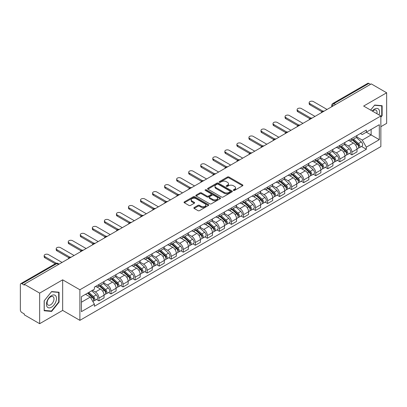 <?xml version="1.0" encoding="UTF-8"?>
<svg xmlns="http://www.w3.org/2000/svg" width="407" height="407" viewBox="0 0 407 407"><rect width="100%" height="100%" fill="white"/><g stroke="black" fill="none" stroke-linecap="round" stroke-linejoin="round"><path stroke-width="0.61" d="M233.481 190.415A0.748 0.432 0 0 0 234.544 190.415L242.592 185.765A1.073 0.621 0 0 0 242.908 185.327A1.073 0.621 0 0 0 242.592 184.89L228.953 177.014A1.073 0.621 0 0 0 227.437 177.014L219.383 181.664A0.748 0.432 0 0 0 219.164 181.97A0.748 0.432 0 0 0 219.383 182.275A0.748 0.432 0 0 0 220.446 182.275L221.484 181.675A3.429 1.979 0 0 1 226.338 181.675L227.472 182.331A3.429 1.979 0 0 1 228.48 183.73A3.429 1.979 0 0 1 227.472 185.134L226.434 185.734A0.748 0.432 0 0 0 226.211 186.04A0.748 0.432 0 0 0 226.434 186.345A0.748 0.432 0 0 0 227.493 186.345L228.536 185.745A3.429 1.979 0 0 1 233.384 185.745L234.524 186.401A3.429 1.979 0 0 1 235.526 187.8A3.429 1.979 0 0 1 234.524 189.204L233.481 189.804A0.748 0.432 0 0 0 233.262 190.11A0.748 0.432 0 0 0 233.481 190.415L233.481 189.804M194.164 207.56A1.073 0.621 0 0 0 193.849 207.997A1.073 0.621 0 0 0 194.164 208.435L197.99 210.643A1.073 0.621 0 0 0 199.506 210.643L208.45 205.479A1.073 0.621 0 0 0 208.766 205.042A1.073 0.621 0 0 0 208.45 204.604L194.811 196.729A1.073 0.621 0 0 0 193.294 196.729L184.351 201.892A1.073 0.621 0 0 0 184.035 202.33A1.073 0.621 0 0 0 184.351 202.767L188.975 205.433A1.073 0.621 0 0 0 190.486 205.433L194.317 203.225A1.073 0.621 0 0 0 194.627 202.788A1.073 0.621 0 0 0 194.317 202.35L192.023 201.027A2.869 1.653 0 0 1 191.183 199.857A2.869 1.653 0 0 1 192.954 198.326A2.869 1.653 0 0 1 196.077 198.687L205.057 203.871A2.869 1.653 0 0 1 205.901 205.042A2.869 1.653 0 0 1 204.131 206.573A2.869 1.653 0 0 1 201.002 206.212L199.506 205.347A1.073 0.621 0 0 0 197.99 205.347L194.164 207.56L194.164 208.435M79.884 289.769L62.663 279.828L39.652 293.111L24.288 284.244L371.286 83.903L386.65 92.776L363.639 106.059L380.86 116L79.884 289.769L79.884 320.35L380.86 146.581L380.86 116M221.561 197.034A1.073 0.621 0 0 0 223.077 197.034L232.021 191.87A1.073 0.621 0 0 0 232.336 191.432A1.073 0.621 0 0 0 232.021 190.995L218.381 183.119A1.073 0.621 0 0 0 216.865 183.119L207.921 188.283A1.073 0.621 0 0 0 207.606 188.721A1.073 0.621 0 0 0 207.921 189.158L221.561 197.034M205.606 190.578A0.748 0.432 0 0 1 206.364 190.685L206.364 189.794L220.238 197.802A1.073 0.621 0 0 1 220.548 198.24A1.073 0.621 0 0 1 220.238 198.677L211.294 203.841A1.073 0.621 0 0 1 209.778 203.841L196.133 195.96L196.133 195.085A1.073 0.621 0 0 0 195.823 195.523A1.073 0.621 0 0 0 196.133 195.96M196.133 195.085L199.964 192.877A1.073 0.621 0 0 1 201.48 192.877L207.01 196.072A1.073 0.621 0 0 0 208.526 196.072L211.065 194.607A1.073 0.621 0 0 0 211.381 194.17A1.073 0.621 0 0 0 211.065 193.732L205.306 190.405A0.748 0.432 0 0 1 205.087 190.1A0.748 0.432 0 0 1 205.55 189.698A0.748 0.432 0 0 1 206.364 189.794M39.652 293.111L39.652 323.692L24.288 314.825L24.288 313.929L21.897 312.551A2.183 1.262 -120 0 1 20.35 309.875L20.35 284.641A2.183 1.262 -120 0 1 20.803 283.643L55.779 263.451A2.183 1.262 60 0 1 56.873 263.558L21.897 283.75A2.183 1.262 -120 0 0 20.803 283.643M380.86 126.699L386.65 123.357L386.65 92.776M39.652 323.692L62.663 310.409L79.884 320.35M24.288 284.244L24.288 285.134L21.897 283.75M335.536 104.543L333.913 103.607A2.183 1.262 60 0 0 332.819 103.5L367.801 83.308A2.183 1.262 60 0 1 368.89 83.415L333.913 103.607A2.183 1.262 120 0 0 332.371 106.283L332.371 106.375M370.512 84.351L368.89 83.415M351.902 138.426A5.021 2.9 60 0 1 350.865 140.68L355.962 137.739A5.021 2.9 -120 0 0 357 135.48M344.673 143.834L348.351 145.96A5.021 2.9 60 0 1 351.902 152.111L357 149.171A5.021 2.9 -120 0 0 353.449 143.015L349.801 140.908M357 149.171L357 151.887L351.902 154.828L349.46 153.419M350.865 140.68A5.021 2.9 60 0 1 348.392 140.451M351.902 152.111L351.902 154.828M339.86 145.38A5.021 2.9 60 0 1 338.817 147.634L343.915 144.694A5.021 2.9 -120 0 0 344.953 142.435M337.413 160.373L339.86 161.782L344.953 158.842L344.953 156.12A5.021 2.9 -120 0 0 341.402 149.969L337.754 147.863M338.817 147.634A5.021 2.9 60 0 1 336.345 147.405M332.626 150.788L336.309 152.915A5.021 2.9 60 0 1 339.86 159.066L339.86 161.782M327.813 152.335A5.021 2.9 60 0 1 326.775 154.589L331.868 151.648A5.021 2.9 -120 0 0 332.911 149.389M325.371 167.328L327.813 168.737L332.911 165.797L332.911 163.075A5.021 2.9 -120 0 0 329.36 156.924L325.712 154.818M326.775 154.589A5.021 2.9 60 0 1 324.303 154.36M320.579 157.743L324.262 159.865A5.021 2.9 60 0 1 327.813 166.02L327.813 168.737M315.766 159.29A5.021 2.9 60 0 1 314.728 161.543L319.826 158.598A5.021 2.9 -120 0 0 320.864 156.344M313.324 174.282L315.766 175.692L320.864 172.751L320.864 170.029A5.021 2.9 -120 0 0 317.312 163.879L313.665 161.772M314.728 161.543A5.021 2.9 60 0 1 312.255 161.314M308.537 164.698L312.215 166.819A5.021 2.9 60 0 1 315.766 172.975L315.766 175.692M303.724 166.239A5.021 2.9 60 0 1 302.681 168.498L307.778 165.552A5.021 2.9 -120 0 0 308.816 163.299M301.282 181.237L303.724 182.646L308.821 179.706L308.821 176.984A5.021 2.9 -120 0 0 305.265 170.833L301.618 168.727M302.681 168.498A5.021 2.9 60 0 1 300.208 168.269M296.489 171.652L300.173 173.774A5.021 2.9 60 0 1 303.724 179.93L303.724 182.646M291.677 173.194A5.021 2.9 60 0 1 290.639 175.453L295.731 172.507A5.021 2.9 -120 0 0 296.774 170.253M289.235 188.192L291.677 189.601L296.774 186.66L296.774 183.939A5.021 2.9 -120 0 0 293.223 177.788L289.575 175.682M290.639 175.453A5.021 2.9 60 0 1 288.166 175.224M284.447 178.607L288.125 180.728A5.021 2.9 60 0 1 291.677 186.884L291.677 189.601M279.634 180.148A5.021 2.9 60 0 1 278.592 182.407L283.689 179.462A5.021 2.9 -120 0 0 284.727 177.208M277.187 195.146L279.634 196.556L284.727 193.615L284.727 190.893A5.021 2.9 -120 0 0 281.176 184.742L277.528 182.636M278.592 182.407A5.021 2.9 60 0 1 276.119 182.178M272.4 185.561L276.078 187.683A5.021 2.9 60 0 1 279.634 193.834L279.634 196.556M267.587 187.103A5.021 2.9 60 0 1 266.544 189.362L271.642 186.416A5.021 2.9 -120 0 0 272.685 184.162M265.145 202.101L267.587 203.51L272.685 200.57L272.685 197.848A5.021 2.9 -120 0 0 269.134 191.697L265.486 189.591M266.544 189.362A5.021 2.9 60 0 1 264.072 189.133M260.353 192.511L264.036 194.638A5.021 2.9 60 0 1 267.587 200.788L267.587 203.51M255.54 194.058A5.021 2.9 60 0 1 254.502 196.311L259.6 193.371A5.021 2.9 -120 0 0 260.638 191.117M253.098 209.056L255.54 210.465L260.638 207.524L260.638 204.802A5.021 2.9 -120 0 0 257.087 198.652L253.439 196.545M254.502 196.311A5.021 2.9 60 0 1 252.03 196.088M248.311 199.466L251.989 201.592A5.021 2.9 60 0 1 255.54 207.743L255.54 210.465M243.498 201.012A5.021 2.9 60 0 1 242.455 203.266L247.553 200.325A5.021 2.9 -120 0 0 248.591 198.072M241.051 216.005L243.498 217.419L248.591 214.474L248.591 211.757A5.021 2.9 -120 0 0 245.039 205.606L241.392 203.5M242.455 203.266A5.021 2.9 60 0 1 239.982 203.042M236.263 206.42L239.947 208.547A5.021 2.9 60 0 1 243.498 214.698L243.498 217.419M231.451 207.967A5.021 2.9 60 0 1 230.413 210.221L235.505 207.28A5.021 2.9 -120 0 0 236.548 205.026M229.009 222.96L231.451 224.374L236.548 221.428L236.548 218.712A5.021 2.9 -120 0 0 232.997 212.561L229.35 210.455M230.413 210.221A5.021 2.9 60 0 1 227.94 209.997M224.216 213.375L227.9 215.501A5.021 2.9 60 0 1 231.451 221.652L231.451 224.374M219.404 214.921A5.021 2.9 60 0 1 218.366 217.175L223.463 214.235A5.021 2.9 -120 0 0 224.501 211.981M216.962 229.914L219.404 231.329L224.501 228.383L224.501 225.666A5.021 2.9 -120 0 0 220.95 219.515L217.302 217.409M218.366 217.175A5.021 2.9 60 0 1 215.893 216.951M212.174 220.329L215.852 222.456A5.021 2.9 60 0 1 219.404 228.607L219.404 231.329M207.361 221.876A5.021 2.9 60 0 1 206.318 224.13L211.416 221.189A5.021 2.9 -120 0 0 212.454 218.935M204.919 236.869L207.361 238.283L212.459 235.338L212.459 232.621A5.021 2.9 -120 0 0 208.903 226.47L205.255 224.364M206.318 224.13A5.021 2.9 60 0 1 203.846 223.906M200.127 227.284L203.81 229.411A5.021 2.9 60 0 1 207.361 235.561L207.361 238.283M195.314 228.831A5.021 2.9 60 0 1 194.276 231.084L199.369 228.144A5.021 2.9 -120 0 0 200.412 225.89M192.872 243.824L195.314 245.233L200.412 242.292L200.412 239.575A5.021 2.9 -120 0 0 196.861 233.42L193.213 231.318M194.276 231.084A5.021 2.9 60 0 1 191.804 230.861M188.085 234.239L191.763 236.365A5.021 2.9 60 0 1 195.314 242.516L195.314 245.233M183.272 235.785A5.021 2.9 60 0 1 182.229 238.039L187.327 235.098A5.021 2.9 -120 0 0 188.365 232.845M180.825 250.778L183.272 252.187L188.365 249.247L188.365 246.53A5.021 2.9 -120 0 0 184.814 240.374L181.166 238.268M182.229 238.039A5.021 2.9 60 0 1 179.757 237.81M176.038 241.193L179.716 243.32A5.021 2.9 60 0 1 183.272 249.471L183.272 252.187M171.225 242.74A5.021 2.9 60 0 1 170.187 244.994L175.28 242.053A5.021 2.9 -120 0 0 176.323 239.794M168.783 257.733L171.225 259.142L176.323 256.201L176.323 253.485A5.021 2.9 -120 0 0 172.772 247.329L169.124 245.223M170.187 244.994A5.021 2.9 60 0 1 167.709 244.765M163.99 248.148L167.674 250.274A5.021 2.9 60 0 1 171.225 256.425L171.225 259.142M159.178 249.695A5.021 2.9 60 0 1 158.14 251.948L163.238 249.008A5.021 2.9 -120 0 0 164.275 246.749M156.736 264.687L159.178 266.097L164.275 263.156L164.275 260.434A5.021 2.9 -120 0 0 160.724 254.283L157.077 252.177M158.14 251.948A5.021 2.9 60 0 1 155.667 251.719M151.948 255.103L155.627 257.229A5.021 2.9 60 0 1 159.178 263.38L159.178 266.097M147.136 256.649A5.021 2.9 60 0 1 146.093 258.903L151.19 255.962A5.021 2.9 -120 0 0 152.228 253.703M144.689 271.642L147.136 273.051L152.228 270.111L152.228 267.389A5.021 2.9 -120 0 0 148.677 261.238L145.029 259.132M146.093 258.903A5.021 2.9 60 0 1 143.62 258.674M139.901 262.057L143.585 264.179A5.021 2.9 60 0 1 147.136 270.334L147.136 273.051M135.088 263.604A5.021 2.9 60 0 1 134.051 265.857L139.143 262.912A5.021 2.9 -120 0 0 140.186 260.658M132.646 278.597L135.088 280.006L140.186 277.065L140.186 274.343A5.021 2.9 -120 0 0 136.635 268.193L132.987 266.086M134.051 265.857A5.021 2.9 60 0 1 131.578 265.629M127.859 269.012L131.537 271.133A5.021 2.9 60 0 1 135.088 277.289L135.088 280.006M123.041 270.558A5.021 2.9 60 0 1 122.003 272.812L127.101 269.866A5.021 2.9 -120 0 0 128.139 267.613M120.599 285.551L123.041 286.96L128.139 284.02L128.139 281.298A5.021 2.9 -120 0 0 124.588 275.147L120.94 273.041M122.003 272.812A5.021 2.9 60 0 1 119.531 272.583M115.812 275.966L119.49 278.088A5.021 2.9 60 0 1 123.041 284.244L123.041 286.96M110.999 277.508A5.021 2.9 60 0 1 109.956 279.767L115.054 276.821A5.021 2.9 -120 0 0 116.097 274.567M108.557 292.506L110.999 293.915L116.097 290.974L116.097 288.253A5.021 2.9 -120 0 0 112.541 282.102L108.893 279.996M109.956 279.767A5.021 2.9 60 0 1 107.484 279.538M103.765 282.921L107.448 285.042A5.021 2.9 60 0 1 110.999 291.198L110.999 293.915M98.952 284.462A5.021 2.9 60 0 1 97.914 286.721L103.007 283.776A5.021 2.9 -120 0 0 104.05 281.522M96.51 299.46L98.952 300.87L104.05 297.929L104.05 295.207A5.021 2.9 -120 0 0 100.498 289.056L96.851 286.95M97.914 286.721A5.021 2.9 60 0 1 95.442 286.492M92.465 290.303L95.401 291.997A5.021 2.9 60 0 1 98.952 298.148L98.952 300.87M360.434 133.501L362.25 134.544L379.314 124.695L371.128 129.421L371.128 134.946L362.25 140.074L356.715 136.879M81.425 302.208L90.303 297.079L94.399 304.166L81.425 311.655L81.425 296.678L94.399 289.189L94.399 287.093L366.341 130.087L366.341 132.183L379.314 139.672L366.341 147.161L362.25 140.074M379.314 124.695L379.314 139.672M94.399 304.166L94.399 306.262L366.341 149.257L366.341 147.161M380.86 117.226L382.132 115.644L382.132 105.708L374.684 105.042L370.624 110.094M62.663 279.828L62.663 310.409M44.17 310.765L51.623 311.426L59.071 302.157L59.071 292.226L51.623 291.56L44.17 300.829L44.17 310.765M90.303 297.079L85.516 294.317M361.508 146.464L366.341 149.257M381.746 115.42L382.132 115.644M50.834 310.973L51.623 311.426M58.684 301.938L59.071 302.157M233.781 190.522L234.524 190.094A3.429 1.979 0 0 0 235.526 188.695L235.526 187.8M228.48 183.73L228.48 184.625A3.429 1.979 0 0 1 227.472 186.024L226.73 186.452M242.582 185.775L228.953 177.905A1.073 0.621 0 0 0 227.437 177.905L219.683 182.382M232.021 190.995L232.021 191.87L218.381 184.01A1.073 0.621 0 0 0 216.865 184.01L207.936 189.169M230.128 191.738A0.748 0.432 0 0 0 230.347 191.432A0.748 0.432 0 0 0 230.128 191.127L218.152 184.213A0.748 0.432 0 0 0 217.089 184.213L215.99 184.849A3.429 1.979 0 0 0 214.988 186.248A3.429 1.979 0 0 0 215.99 187.647L224.176 192.374A3.429 1.979 0 0 0 229.029 192.374L230.128 191.738L230.128 192.633A0.748 0.432 0 0 0 230.347 192.323L230.347 191.432M214.988 186.248L214.988 187.139A3.429 1.979 0 0 0 215.99 188.538L215.99 187.647M230.128 192.633L229.029 193.264A3.429 1.979 0 0 1 224.176 193.264L215.99 188.538M196.149 195.971L199.964 193.768L199.964 192.877M211.381 194.17L211.381 195.06A1.073 0.621 0 0 1 211.065 195.497L208.526 196.963A1.073 0.621 0 0 1 207.01 196.963L201.48 193.768A1.073 0.621 0 0 0 199.964 193.768M206.364 190.685L220.223 198.682M212.754 199.384A2.869 1.653 0 0 0 215.878 199.745A2.869 1.653 0 0 0 217.648 198.214A2.869 1.653 0 0 0 216.809 197.044L213.644 195.218A1.073 0.621 0 0 0 212.128 195.218L209.59 196.683A1.073 0.621 0 0 0 209.274 197.12A1.073 0.621 0 0 0 209.59 197.558L212.754 199.384L212.754 200.28A2.869 1.653 0 0 0 215.878 200.636A2.869 1.653 0 0 0 217.648 199.109L217.648 198.214M209.274 197.12L209.274 198.016A1.073 0.621 0 0 0 209.59 198.453L209.59 197.558M212.754 200.28L209.59 198.453M205.901 205.042L205.901 205.932A2.869 1.653 0 0 1 204.131 207.463A2.869 1.653 0 0 1 201.002 207.102L199.506 206.242A1.073 0.621 0 0 0 197.99 206.242L194.18 208.44M191.183 199.857L191.183 200.748A2.869 1.653 0 0 0 192.023 201.918L192.023 201.027M194.302 203.235L192.023 201.918M208.435 205.489L194.811 197.619A1.073 0.621 0 0 0 193.294 197.619L184.366 202.772M352.253 139.876L357.163 144.256A2.732 1.577 60 0 1 358.018 148.479L357 149.069M352.381 139.993L354.69 141.326M352.747 139.591L358.211 144.465A1.313 0.758 60 0 1 358.623 146.489A1.313 0.758 60 0 1 358.501 146.54M353.566 139.118L358.475 143.498A2.732 1.577 60 0 1 359.33 147.721A2.732 1.577 60 0 1 358.506 147.807M356.303 137.474L361.253 141.895A2.732 1.577 60 0 1 362.108 146.118L359.33 147.721M321.851 111.711L309.9 104.813A2.513 1.45 180 0 1 309.162 103.785L309.162 102.63A2.513 1.45 -0 0 0 309.9 103.653L322.848 111.126M327.04 109.447L313.451 101.602A2.513 1.45 -0 0 0 310.714 101.287A2.513 1.45 -0 0 0 309.162 102.63M340.206 146.83L345.116 151.211A2.732 1.577 60 0 1 345.97 155.433L344.953 156.023M340.338 146.947L342.648 148.28M340.7 146.545L346.164 151.419A1.313 0.758 60 0 1 346.576 153.444A1.313 0.758 60 0 1 346.454 153.495M341.519 146.072L346.428 150.453A2.732 1.577 60 0 1 347.283 154.675A2.732 1.577 60 0 1 346.459 154.762M344.256 144.429L349.206 148.85A2.732 1.577 60 0 1 350.066 153.073L347.283 154.675M328.164 153.785L333.068 158.165A2.732 1.577 60 0 1 333.928 162.388L332.911 162.973M328.291 153.902L330.601 155.235M328.658 153.5L334.116 158.374A1.313 0.758 60 0 1 334.529 160.399A1.313 0.758 60 0 1 334.412 160.45M329.477 153.027L334.381 157.407A2.732 1.577 60 0 1 335.241 161.63A2.732 1.577 60 0 1 334.417 161.716M332.209 151.384L337.164 155.805A2.732 1.577 60 0 1 338.019 160.022L335.241 161.63M379.003 114.927A7.097 4.095 120 0 0 378.876 109.478A7.097 4.095 120 0 0 372.252 111.035M376.882 113.706A4.859 2.803 120 0 0 376.587 110.658A4.859 2.803 120 0 0 376.043 110.149A4.859 2.803 120 0 0 372.547 111.203M370.64 110.099L374.526 105.26L381.746 105.906L381.746 115.532L380.86 116.636M381.267 105.632L381.746 105.906M55.815 295.996A7.097 4.095 120 0 0 48.957 297.832A7.097 4.095 120 0 0 47.12 306.812A7.097 4.095 120 0 0 53.978 304.975A7.097 4.095 120 0 0 55.815 295.996M53.531 297.176A4.859 2.803 120 0 0 52.981 296.667A4.859 2.803 120 0 0 48.464 298.936A4.859 2.803 120 0 0 47.578 304.578A4.859 2.803 120 0 0 48.123 305.087A4.859 2.803 120 0 0 52.645 302.818A4.859 2.803 120 0 0 53.531 297.176M51.465 311.029L44.246 310.383L44.246 300.758L51.465 291.778L58.684 292.424L58.684 302.05L51.465 311.029M58.206 292.145L58.684 292.424M309.803 118.666L297.853 111.767A2.513 1.45 180 0 1 297.12 110.74L297.12 109.58A2.513 1.45 -0 0 0 297.853 110.607L310.8 118.081M314.998 116.402L301.409 108.557A2.513 1.45 -0 0 0 298.672 108.242A2.513 1.45 -0 0 0 297.12 109.58M297.761 125.621L285.811 118.722A2.513 1.45 180 0 1 285.073 117.694L285.073 116.534A2.513 1.45 -0 0 0 285.811 117.562L298.758 125.035M302.95 123.357L289.362 115.512A2.513 1.45 -0 0 0 286.625 115.196A2.513 1.45 -0 0 0 285.073 116.534M316.117 160.74L321.026 165.12A2.732 1.577 60 0 1 321.881 169.343L320.864 169.928M316.244 160.857L318.559 162.19M316.61 160.455L322.074 165.328A1.313 0.758 60 0 1 322.486 167.353A1.313 0.758 60 0 1 322.364 167.404M317.429 159.982L322.339 164.362A2.732 1.577 60 0 1 323.194 168.584A2.732 1.577 60 0 1 322.369 168.671M320.167 158.338L325.117 162.759A2.732 1.577 60 0 1 325.976 166.977L323.194 168.584M304.07 167.694L308.979 172.075A2.732 1.577 60 0 1 309.839 176.297L308.816 176.882M304.202 167.811L306.512 169.144M304.568 167.409L310.027 172.283A1.313 0.758 60 0 1 310.439 174.308A1.313 0.758 60 0 1 310.322 174.354M305.382 166.936L310.292 171.316A2.732 1.577 60 0 1 311.152 175.539A2.732 1.577 60 0 1 310.322 175.626M308.119 165.293L313.069 169.714A2.732 1.577 60 0 1 313.929 173.931L311.152 175.539M292.028 174.649L296.932 179.029A2.732 1.577 60 0 1 297.792 183.252L296.774 183.837M292.155 174.766L294.464 176.099M292.521 174.364L297.985 179.238A1.313 0.758 60 0 1 298.392 181.263A1.313 0.758 60 0 1 298.275 181.308M293.34 173.891L298.245 178.271A2.732 1.577 60 0 1 299.104 182.494A2.732 1.577 60 0 1 298.28 182.58M296.077 172.247L301.027 176.669A2.732 1.577 60 0 1 301.882 180.886L299.104 182.494M285.714 132.575L273.763 125.677A2.513 1.45 180 0 1 273.031 124.649L273.031 123.489A2.513 1.45 -0 0 0 273.763 124.517L286.711 131.99M290.903 130.311L277.315 122.466A2.513 1.45 -0 0 0 274.577 122.151A2.513 1.45 -0 0 0 273.031 123.489M273.667 139.53L261.721 132.631A2.513 1.45 180 0 1 260.984 131.603L260.984 130.444A2.513 1.45 -0 0 0 261.721 131.471L274.664 138.945M278.861 137.266L265.272 129.421A2.513 1.45 -0 0 0 262.535 129.105A2.513 1.45 -0 0 0 260.984 130.444M261.625 146.484L249.674 139.586A2.513 1.45 180 0 1 248.936 138.558L248.936 137.398A2.513 1.45 -0 0 0 249.674 138.426L262.622 145.899M266.814 144.22L253.225 136.376A2.513 1.45 -0 0 0 250.488 136.06A2.513 1.45 -0 0 0 248.936 137.398M279.98 181.603L284.89 185.984A2.732 1.577 60 0 1 285.745 190.206L284.727 190.791M280.113 181.72L282.422 183.053M280.474 181.319L285.938 186.192A1.313 0.758 60 0 1 286.35 188.217A1.313 0.758 60 0 1 286.228 188.263M281.293 180.845L286.202 185.226A2.732 1.577 60 0 1 287.057 189.448A2.732 1.577 60 0 1 286.233 189.535M284.03 179.202L288.98 183.618A2.732 1.577 60 0 1 289.84 187.841L287.057 189.448M249.577 153.439L237.627 146.535A2.513 1.45 180 0 1 236.894 145.513L236.894 144.353A2.513 1.45 -0 0 0 237.627 145.38L250.575 152.854M254.772 151.175L241.178 143.33A2.513 1.45 -0 0 0 238.441 143.015A2.513 1.45 -0 0 0 236.894 144.353M267.933 188.558L272.843 192.938A2.732 1.577 60 0 1 273.702 197.161L272.68 197.746M268.065 188.675L270.375 190.008M268.432 188.273L273.891 193.147A1.313 0.758 60 0 1 274.303 195.172A1.313 0.758 60 0 1 274.186 195.218M269.246 187.8L274.155 192.18A2.732 1.577 60 0 1 275.015 196.403A2.732 1.577 60 0 1 274.191 196.489M271.983 186.157L276.938 190.573A2.732 1.577 60 0 1 277.793 194.795L275.015 196.403M237.535 160.394L225.585 153.49A2.513 1.45 180 0 1 224.847 152.467L224.847 151.307A2.513 1.45 -0 0 0 225.585 152.335L238.533 159.809M242.725 158.13L229.136 150.285A2.513 1.45 -0 0 0 226.399 149.969A2.513 1.45 -0 0 0 224.847 151.307M255.891 195.513L260.801 199.893A2.732 1.577 60 0 1 261.655 204.111L260.638 204.701M256.018 195.63L258.328 196.963M256.385 195.228L261.849 200.102A1.313 0.758 60 0 1 262.261 202.126A1.313 0.758 60 0 1 262.139 202.172M257.204 194.755L262.113 199.135A2.732 1.577 60 0 1 262.968 203.358A2.732 1.577 60 0 1 262.144 203.444M259.941 193.111L264.891 197.527A2.732 1.577 60 0 1 265.746 201.75L262.968 203.358M225.488 167.343L213.538 160.444A2.513 1.45 180 0 1 212.8 159.422L212.8 158.262A2.513 1.45 -0 0 0 213.538 159.29L226.485 166.763M230.677 165.084L217.089 157.234A2.513 1.45 -0 0 0 214.352 156.924A2.513 1.45 -0 0 0 212.8 158.262M243.844 202.467L248.753 206.848A2.732 1.577 60 0 1 249.608 211.065L248.591 211.655M243.976 202.584L246.286 203.917M244.342 202.182L249.801 207.056A1.313 0.758 60 0 1 250.213 209.081A1.313 0.758 60 0 1 250.091 209.127M245.156 201.709L250.066 206.09A2.732 1.577 60 0 1 250.921 210.307A2.732 1.577 60 0 1 250.096 210.399M247.894 200.066L252.844 204.482A2.732 1.577 60 0 1 253.703 208.705L250.921 210.307M213.441 174.298L201.49 167.399A2.513 1.45 180 0 1 200.758 166.377L200.758 165.217A2.513 1.45 -0 0 0 201.49 166.239L214.438 173.718M218.635 172.039L205.047 164.189A2.513 1.45 -0 0 0 202.31 163.879A2.513 1.45 -0 0 0 200.758 165.217M231.802 209.422L236.706 213.802A2.732 1.577 60 0 1 237.566 218.02L236.548 218.61M231.929 209.539L234.239 210.872M232.295 209.137L237.754 214.006A1.313 0.758 60 0 1 238.166 216.036A1.313 0.758 60 0 1 238.049 216.081M233.114 208.664L238.019 213.044A2.732 1.577 60 0 1 238.878 217.262A2.732 1.577 60 0 1 238.054 217.353M235.851 207.021L240.802 211.437A2.732 1.577 60 0 1 241.656 215.659L238.878 217.262M219.755 216.376L224.664 220.757A2.732 1.577 60 0 1 225.519 224.974L224.501 225.564M219.882 216.488L222.197 217.826M220.248 216.086L225.712 220.96A1.313 0.758 60 0 1 226.124 222.99A1.313 0.758 60 0 1 226.002 223.036M221.067 215.618L225.977 219.999A2.732 1.577 60 0 1 226.831 224.216A2.732 1.577 60 0 1 226.007 224.308M223.804 213.975L228.754 218.391A2.732 1.577 60 0 1 229.614 222.614L226.831 224.216M207.707 223.331L212.617 227.706A2.732 1.577 60 0 1 213.477 231.929L212.454 232.519M207.84 223.443L210.149 224.781M208.206 223.041L213.665 227.915A1.313 0.758 60 0 1 214.077 229.945A1.313 0.758 60 0 1 213.96 229.991M209.02 222.573L213.929 226.953A2.732 1.577 60 0 1 214.789 231.171A2.732 1.577 60 0 1 213.96 231.257M211.757 220.93L216.707 225.346A2.732 1.577 60 0 1 217.567 229.568L214.789 231.171M195.665 230.286L200.57 234.661A2.732 1.577 60 0 1 201.429 238.884L200.412 239.474M195.792 230.398L198.102 231.736M196.159 229.996L201.623 234.87A1.313 0.758 60 0 1 202.03 236.899A1.313 0.758 60 0 1 201.913 236.945M196.978 229.528L201.882 233.903A2.732 1.577 60 0 1 202.742 238.126A2.732 1.577 60 0 1 201.918 238.212M199.715 227.884L204.665 232.3A2.732 1.577 60 0 1 205.52 236.523L202.742 238.126M183.618 237.235L188.527 241.616A2.732 1.577 60 0 1 189.382 245.838L188.365 246.428M183.75 237.352L186.06 238.685M184.112 236.95L189.576 241.824A1.313 0.758 60 0 1 189.988 243.849A1.313 0.758 60 0 1 189.865 243.9M184.931 236.477L189.84 240.858A2.732 1.577 60 0 1 190.695 245.08A2.732 1.577 60 0 1 189.871 245.167M187.668 234.839L192.618 239.255A2.732 1.577 60 0 1 193.478 243.478L190.695 245.08M171.571 244.19L176.48 248.57A2.732 1.577 60 0 1 177.34 252.793L176.317 253.383M171.703 244.307L174.013 245.64M172.069 243.905L177.528 248.779A1.313 0.758 60 0 1 177.94 250.804A1.313 0.758 60 0 1 177.823 250.854M172.883 243.432L177.793 247.812A2.732 1.577 60 0 1 178.653 252.035A2.732 1.577 60 0 1 177.828 252.121M175.62 241.789L180.576 246.21A2.732 1.577 60 0 1 181.43 250.432L178.653 252.035M201.399 181.252L189.448 174.354A2.513 1.45 180 0 1 188.711 173.331L188.711 172.171A2.513 1.45 -0 0 0 189.448 173.194L202.396 180.672M206.588 178.994L192.999 171.143A2.513 1.45 -0 0 0 190.262 170.833A2.513 1.45 -0 0 0 188.711 172.171M189.352 188.207L177.401 181.308A2.513 1.45 180 0 1 176.669 180.286L176.669 179.126A2.513 1.45 -0 0 0 177.401 180.148L190.349 187.627M194.541 185.943L180.952 178.098A2.513 1.45 -0 0 0 178.215 177.783A2.513 1.45 -0 0 0 176.669 179.126M177.304 195.162L165.359 188.263A2.513 1.45 180 0 1 164.621 187.24L164.621 186.08A2.513 1.45 -0 0 0 165.359 187.103L178.302 194.582M182.499 192.898L168.91 185.053A2.513 1.45 -0 0 0 166.173 184.737A2.513 1.45 -0 0 0 164.621 186.08M165.262 202.116L153.312 195.218A2.513 1.45 180 0 1 152.574 194.195L152.574 193.035A2.513 1.45 -0 0 0 153.312 194.058L166.26 201.531M170.452 199.852L156.863 192.007A2.513 1.45 -0 0 0 154.126 191.692A2.513 1.45 -0 0 0 152.574 193.035M153.215 209.071L141.265 202.172A2.513 1.45 180 0 1 140.532 201.144L140.532 199.99A2.513 1.45 -0 0 0 141.265 201.012L154.212 208.486M158.409 206.807L144.816 198.962A2.513 1.45 -0 0 0 142.079 198.647A2.513 1.45 -0 0 0 140.532 199.99M141.173 216.025L129.222 209.127A2.513 1.45 180 0 1 128.485 208.099L128.485 206.944A2.513 1.45 -0 0 0 129.222 207.967L142.17 215.44M146.362 213.761L132.774 205.917A2.513 1.45 -0 0 0 130.037 205.601A2.513 1.45 -0 0 0 128.485 206.944M159.529 251.144L164.438 255.525A2.732 1.577 60 0 1 165.293 259.747L164.275 260.338M159.656 251.261L161.971 252.594M160.022 250.86L165.486 255.733A1.313 0.758 60 0 1 165.898 257.758A1.313 0.758 60 0 1 165.776 257.809M160.841 250.386L165.751 254.767A2.732 1.577 60 0 1 166.605 258.989A2.732 1.577 60 0 1 165.781 259.076M163.578 248.743L168.529 253.164A2.732 1.577 60 0 1 169.383 257.387L166.605 258.989M129.126 222.98L117.175 216.081A2.513 1.45 180 0 1 116.438 215.054L116.438 213.894A2.513 1.45 -0 0 0 117.175 214.921L130.123 222.395M134.315 220.716L120.726 212.871A2.513 1.45 -0 0 0 117.989 212.556A2.513 1.45 -0 0 0 116.438 213.894M147.482 258.099L152.391 262.479A2.732 1.577 60 0 1 153.246 266.702L152.228 267.287M147.614 258.216L149.924 259.549M147.98 257.814L153.439 262.688A1.313 0.758 60 0 1 153.851 264.713A1.313 0.758 60 0 1 153.729 264.764M148.794 257.341L153.704 261.721A2.732 1.577 60 0 1 154.558 265.944A2.732 1.577 60 0 1 153.734 266.03M151.531 255.698L156.481 260.119A2.732 1.577 60 0 1 157.341 264.336L154.558 265.944M117.079 229.935L105.128 223.036A2.513 1.45 180 0 1 104.395 222.008L104.395 220.848A2.513 1.45 -0 0 0 105.128 221.876L118.076 229.35M122.273 227.671L108.684 219.826A2.513 1.45 -0 0 0 105.947 219.51A2.513 1.45 -0 0 0 104.395 220.848M135.439 265.054L140.344 269.434A2.732 1.577 60 0 1 141.204 273.657L140.186 274.242M135.567 265.171L137.876 266.504M135.933 264.769L141.392 269.643A1.313 0.758 60 0 1 141.804 271.667A1.313 0.758 60 0 1 141.687 271.718M136.752 264.296L141.656 268.676A2.732 1.577 60 0 1 142.516 272.899A2.732 1.577 60 0 1 141.692 272.985M139.489 262.652L144.439 267.073A2.732 1.577 60 0 1 145.294 271.291L142.516 272.899M105.037 236.889L93.086 229.991A2.513 1.45 180 0 1 92.348 228.963L92.348 227.803A2.513 1.45 -0 0 0 93.086 228.831L106.034 236.304M110.226 234.625L96.637 226.78A2.513 1.45 -0 0 0 93.9 226.465A2.513 1.45 -0 0 0 92.348 227.803M123.392 272.008L128.302 276.389A2.732 1.577 60 0 1 129.156 280.611L128.139 281.196M123.525 272.125L125.834 273.458M123.886 271.723L129.35 276.597A1.313 0.758 60 0 1 129.762 278.622A1.313 0.758 60 0 1 129.64 278.668M124.705 271.25L129.614 275.631A2.732 1.577 60 0 1 130.469 279.853A2.732 1.577 60 0 1 129.645 279.94M127.442 269.607L132.392 274.028A2.732 1.577 60 0 1 133.252 278.246L130.469 279.853M92.989 243.844L81.039 236.945A2.513 1.45 180 0 1 80.306 235.918L80.306 234.758A2.513 1.45 -0 0 0 81.039 235.785L93.986 243.259M98.179 241.58L84.59 233.735A2.513 1.45 -0 0 0 81.853 233.42A2.513 1.45 -0 0 0 80.306 234.758M111.345 278.963L116.254 283.343A2.732 1.577 60 0 1 117.114 287.566L116.092 288.151M111.477 279.08L113.787 280.413M111.844 278.678L117.302 283.552A1.313 0.758 60 0 1 117.715 285.577A1.313 0.758 60 0 1 117.598 285.622M112.658 278.205L117.567 282.585A2.732 1.577 60 0 1 118.427 286.808A2.732 1.577 60 0 1 117.603 286.894M115.395 276.562L120.345 280.983A2.732 1.577 60 0 1 121.205 285.2L118.427 286.808M80.942 250.798L68.997 243.9A2.513 1.45 180 0 1 68.259 242.872L68.259 241.712A2.513 1.45 -0 0 0 68.997 242.74L81.939 250.213M86.136 248.535L72.548 240.69A2.513 1.45 -0 0 0 69.811 240.374A2.513 1.45 -0 0 0 68.259 241.712M99.303 285.918L104.207 290.298A2.732 1.577 60 0 1 105.067 294.52L104.05 295.106M99.43 286.035L101.74 287.367M99.796 285.633L105.26 290.506A1.313 0.758 60 0 1 105.667 292.531A1.313 0.758 60 0 1 105.55 292.577M100.615 285.159L105.525 289.54A2.732 1.577 60 0 1 106.38 293.762A2.732 1.577 60 0 1 105.555 293.849M103.353 283.516L108.303 287.932A2.732 1.577 60 0 1 109.157 292.155L106.38 293.762M68.9 257.753L56.949 250.854A2.513 1.45 180 0 1 56.212 249.827L56.212 248.667A2.513 1.45 -0 0 0 56.949 249.695L69.897 257.168M74.089 255.489L60.501 247.644A2.513 1.45 -0 0 0 57.763 247.329A2.513 1.45 -0 0 0 56.212 248.667M87.556 293.142L92.165 297.252A2.732 1.577 60 0 1 93.02 301.475L92.888 301.551M87.602 293.111L89.698 294.322M88.049 292.852L93.213 297.461A1.313 0.758 60 0 1 93.625 299.486A1.313 0.758 60 0 1 93.503 299.532M88.868 292.384L93.478 296.494A2.732 1.577 60 0 1 94.332 300.717A2.732 1.577 60 0 1 93.508 300.804M91.646 290.776L96.255 294.887A2.732 1.577 60 0 1 97.115 299.109L94.332 300.717M55.23 263.767L44.902 257.804A2.513 1.45 180 0 1 44.17 256.781L44.17 255.621A2.513 1.45 -0 0 0 44.902 256.649L56.308 263.232M62.047 262.444L48.453 254.599A2.513 1.45 -0 0 0 45.716 254.283A2.513 1.45 -0 0 0 44.17 255.621M332.448 106.329L332.371 106.283A2.183 1.262 0 0 1 331.73 105.393L331.73 106.741M110.999 291.198L116.097 288.253M123.041 284.244L128.139 281.298M135.088 277.289L140.186 274.343M147.136 270.334L152.228 267.389M159.178 263.38L164.275 260.434M171.225 256.425L176.323 253.485M183.272 249.471L188.365 246.53M195.314 242.516L200.412 239.575M207.361 235.561L212.459 232.621M219.404 228.607L224.501 225.666M231.451 221.652L236.548 218.712M243.498 214.698L248.591 211.757M255.54 207.743L260.638 204.802M267.587 200.788L272.685 197.848M279.634 193.834L284.727 190.893M291.677 186.884L296.774 183.939M303.724 179.93L308.821 176.984M315.766 172.975L320.864 170.029M327.813 166.02L332.911 163.075M339.86 159.066L344.953 156.12M98.952 298.148L104.05 295.207M95.401 291.997L100.498 289.056M107.448 285.042L112.541 282.102M119.49 278.088L124.588 275.147M131.537 271.133L136.635 268.193M143.585 264.179L148.677 261.238M155.627 257.229L160.724 254.283M167.674 250.274L172.772 247.329M179.716 243.32L184.814 240.374M191.763 236.365L196.861 233.42M203.81 229.411L208.903 226.47M215.852 222.456L220.95 219.515M227.9 215.501L232.997 212.561M239.947 208.547L245.039 205.606M251.989 201.592L257.087 198.652M264.036 194.638L269.134 191.697M276.078 187.683L281.176 184.742M288.125 180.728L293.223 177.788M300.173 173.774L305.265 170.833M312.215 166.819L317.312 163.879M324.262 159.865L329.36 156.924M336.309 152.915L341.402 149.969M348.351 145.96L353.449 143.015M323.896 111.264A2.183 1.262 120 0 0 322.929 111.823M311.848 118.218A2.183 1.262 120 0 0 310.887 118.778M299.806 125.173A2.183 1.262 120 0 0 298.84 125.732M287.759 132.127A2.183 1.262 120 0 0 286.793 132.687M275.712 139.082A2.183 1.262 120 0 0 274.75 139.637M263.67 146.037A2.183 1.262 120 0 0 262.703 146.591M251.623 152.991A2.183 1.262 120 0 0 250.656 153.546M239.575 159.946A2.183 1.262 120 0 0 238.614 160.5M227.533 166.901A2.183 1.262 120 0 0 226.567 167.455M215.486 173.855A2.183 1.262 120 0 0 214.525 174.41M203.444 180.81A2.183 1.262 120 0 0 202.477 181.364M191.397 187.764A2.183 1.262 120 0 0 190.43 188.319M179.35 194.714A2.183 1.262 120 0 0 178.388 195.274M167.308 201.668A2.183 1.262 120 0 0 166.341 202.228M155.26 208.623A2.183 1.262 120 0 0 154.294 209.183M143.213 215.578A2.183 1.262 120 0 0 142.252 216.137M131.171 222.532A2.183 1.262 120 0 0 130.204 223.092M119.124 229.487A2.183 1.262 120 0 0 118.162 230.047M107.082 236.442A2.183 1.262 120 0 0 106.115 237.001M95.035 243.396A2.183 1.262 120 0 0 94.068 243.951M82.987 250.351A2.183 1.262 120 0 0 82.026 250.905M70.945 257.305A2.183 1.262 120 0 0 69.979 257.86M58.491 264.494L56.873 263.558A2.183 1.262 120 0 1 57.962 263.451A2.183 2.183 0 0 0 55.779 263.451M234.524 190.094L234.524 189.204M226.434 186.345L226.434 185.734M227.472 186.024L227.472 185.134M219.383 182.275L219.383 181.664M227.437 177.905L227.437 177.014M228.953 177.905L228.953 177.014M242.592 185.765L242.592 184.89M207.921 189.158L207.921 188.283M216.865 184.01L216.865 183.119M218.381 184.01L218.381 183.119M224.176 193.264L224.176 192.374M229.029 193.264L229.029 192.374M201.48 193.768L201.48 192.877M207.01 196.963L207.01 196.072M208.526 196.963L208.526 196.072M211.065 195.497L211.065 194.607M220.238 198.677L220.238 197.802M197.99 206.242L197.99 205.347M199.506 206.242L199.506 205.347M201.002 207.102L201.002 206.212M194.317 203.225L194.317 202.35M184.351 202.767L184.351 201.892M193.294 197.619L193.294 196.729M194.811 197.619L194.811 196.729M208.45 205.479L208.45 204.604M357.163 144.256L355.632 145.141M358.893 145.889L358.399 146.174M361.253 141.895L358.475 143.498M309.9 103.653L309.9 104.813M345.116 151.211L343.584 152.096M346.845 152.844L346.357 153.129M349.206 148.85L346.428 150.453M333.068 158.165L331.537 159.051M334.803 159.798L334.31 160.083M337.164 155.805L334.381 157.407M297.853 110.607L297.853 111.767M285.811 117.562L285.811 118.722M321.026 165.12L319.495 166.005M322.756 166.753L322.263 167.038M325.117 162.759L322.339 164.362M308.979 172.075L307.448 172.96M310.709 173.708L310.22 173.993M313.069 169.714L310.292 171.316M296.932 179.029L295.406 179.914M298.667 180.662L298.173 180.947M301.027 176.669L298.245 178.271M273.763 124.517L273.763 125.677M261.721 131.471L261.721 132.631M249.674 138.426L249.674 139.586M284.89 185.984L283.358 186.869M286.62 187.617L286.126 187.902M288.98 183.618L286.202 185.226M237.627 145.38L237.627 146.535M272.843 192.938L271.311 193.818M274.572 194.571L274.084 194.856M276.938 190.573L274.155 192.18M225.585 152.335L225.585 153.49M260.801 199.893L259.269 200.773M262.53 201.526L262.037 201.811M264.891 197.527L262.113 199.135M213.538 159.29L213.538 160.444M248.753 206.848L247.222 207.728M250.483 208.481L249.995 208.766M252.844 204.482L250.066 206.09M201.49 166.239L201.49 167.399M236.706 213.802L235.18 214.682M238.441 215.435L237.947 215.72M240.802 211.437L238.019 213.044M224.664 220.757L223.133 221.637M226.394 222.39L225.9 222.675M228.754 218.391L225.977 219.999M212.617 227.706L211.085 228.592M214.347 229.345L213.858 229.629M216.707 225.346L213.929 226.953M200.57 234.661L199.043 235.546M202.304 236.299L201.811 236.579M204.665 232.3L201.882 233.903M188.527 241.616L186.996 242.501M190.257 243.254L189.764 243.534M192.618 239.255L189.84 240.858M176.48 248.57L174.949 249.455M178.215 250.208L177.722 250.488M180.576 246.21L177.793 247.812M189.448 173.194L189.448 174.354M177.401 180.148L177.401 181.308M165.359 187.103L165.359 188.263M153.312 194.058L153.312 195.218M141.265 201.012L141.265 202.172M129.222 207.967L129.222 209.127M164.438 255.525L162.907 256.41M166.168 257.158L165.674 257.443M168.529 253.164L165.751 254.767M117.175 214.921L117.175 216.081M152.391 262.479L150.86 263.365M154.121 264.112L153.632 264.397M156.481 260.119L153.704 261.721M105.128 221.876L105.128 223.036M140.344 269.434L138.818 270.319M142.079 271.067L141.585 271.352M144.439 267.073L141.656 268.676M93.086 228.831L93.086 229.991M128.302 276.389L126.77 277.274M130.031 278.022L129.538 278.307M132.392 274.028L129.614 275.631M81.039 235.785L81.039 236.945M116.254 283.343L114.723 284.228M117.984 284.976L117.496 285.261M120.345 280.983L117.567 282.585M68.997 242.74L68.997 243.9M104.207 290.298L102.681 291.183M105.942 291.931L105.449 292.216M108.303 287.932L105.525 289.54M56.949 249.695L56.949 250.854M92.165 297.252L90.842 298.016M93.895 298.886L93.401 299.17M96.255 294.887L93.478 296.494M44.902 256.649L44.902 257.804M324.079 111.157A2.183 2.183 0 0 0 321.276 112.775M312.037 118.111A2.183 2.183 0 0 0 309.234 119.729M299.99 125.066A2.183 2.183 0 0 0 297.186 126.684M287.942 132.021A2.183 2.183 0 0 0 285.144 133.638M275.9 138.975A2.183 2.183 0 0 0 273.097 140.593M263.853 145.93A2.183 2.183 0 0 0 261.05 147.548M251.806 152.884A2.183 2.183 0 0 0 249.008 154.502M239.764 159.839A2.183 2.183 0 0 0 236.96 161.457M227.717 166.794A2.183 2.183 0 0 0 224.913 168.412M215.674 173.748A2.183 2.183 0 0 0 212.871 175.366M203.627 180.703A2.183 2.183 0 0 0 200.824 182.321M191.58 187.658A2.183 2.183 0 0 0 188.782 189.275M179.538 194.607A2.183 2.183 0 0 0 176.735 196.225M167.491 201.562A2.183 2.183 0 0 0 164.687 203.179M155.443 208.516A2.183 2.183 0 0 0 152.645 210.134M143.401 215.471A2.183 2.183 0 0 0 140.598 217.089M131.354 222.425A2.183 2.183 0 0 0 128.551 224.043M119.312 229.38A2.183 2.183 0 0 0 116.509 230.998M107.265 236.335A2.183 2.183 0 0 0 104.462 237.953M95.218 243.289A2.183 2.183 0 0 0 92.42 244.907M83.176 250.244A2.183 2.183 0 0 0 80.372 251.862M71.128 257.199A2.183 2.183 0 0 0 68.325 258.816M59.132 264.123L57.962 263.451M332.819 103.5A2.183 2.183 0 0 0 331.73 105.393"/></g></svg>
